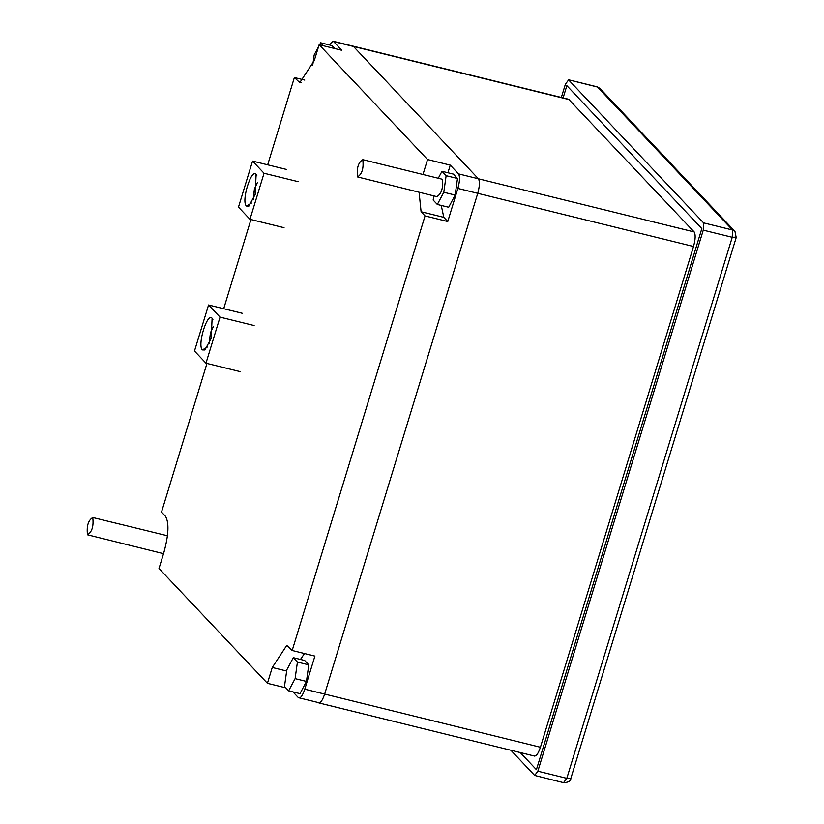 <?xml version="1.0" encoding="UTF-8"?>
<svg xmlns="http://www.w3.org/2000/svg" width="824" height="824" viewBox="0 0 824 824"><rect width="100%" height="100%" fill="white"/><g stroke="black" fill="none" stroke-linecap="round" stroke-linejoin="round"><path stroke-width="1.24" d="M242.627 313.377L208.565 304.983L194.485 351.024L205.969 363.199L220.049 317.147L208.565 304.983M254.122 325.542L220.049 317.147M240.042 371.593L205.969 363.199M212.108 318.26C207.308 311.884 197.029 345.503 202.426 349.922L204.898 349.984L211.212 338.273L212.108 318.26L212.922 319.743M213.457 326.335L210.429 332.824L209.142 343.824M207.524 346.935L202.426 349.922M286.618 169.487L252.556 161.082L238.476 207.133L249.96 219.297L264.041 173.256L252.556 161.082M298.113 181.651L264.041 173.256M284.033 227.692L249.96 219.297M256.099 174.369C251.299 167.993 241.03 201.602 246.417 206.021L248.9 206.093L255.203 194.371L256.099 174.369L256.913 175.852M257.448 182.444L254.42 188.933L253.143 199.923M251.516 203.034L246.417 206.021M534.034 755.721C535.991 756.823 538.113 754.001 540.42 747.255L693.52 246.5C695.456 239.362 695.672 234.51 694.169 231.946L568.642 99.261L332.999 41.2L329.229 44.908M569.24 99.632L333.596 41.561L341.847 50.305L319.135 44.712L427.553 159.537L450.264 165.13L458.525 173.874L478.394 178.777L353.465 46.463L478.394 178.777C479.908 181.342 479.692 186.193 477.745 193.331C479.692 186.193 479.908 181.342 478.394 178.777L694.169 231.946M318.26 702.553C320.217 703.655 322.349 700.833 324.656 694.086C322.349 700.833 320.217 703.655 318.26 702.553L298.391 697.66C300.348 698.762 302.47 695.94 304.777 689.183L314.902 656.089L292.18 650.496L286.752 645.398L272.26 667.491L267.419 683.312L285.804 687.844M540.42 747.255L324.656 694.086L477.745 193.331L324.656 694.086L304.777 689.183M536.414 769.678L701.832 228.629L566.85 85.675L563.111 97.901L566.85 85.675L701.832 228.629L536.414 769.678L520.232 752.539L536.414 769.678M458.525 173.874C460.029 176.439 459.813 181.29 457.876 188.428L447.762 221.522L443.806 217.34L441.252 205.433M267.419 683.312L159.001 568.488L163.842 552.667C168.693 534.827 169.229 522.694 165.459 516.277L161.514 512.095L206.958 363.436M333.596 41.561L332.999 41.2M304.787 80.103L294.374 77.538L299.802 82.627L314.294 60.543L319.135 44.712M223.695 308.712L250.949 219.544M267.687 164.81L294.374 77.538M447.937 172.762L450.264 165.13M419.076 192.26L421.095 211.747L425.04 215.929L292.18 650.496M447.762 221.522L425.04 215.929M427.553 159.537L423.031 174.338M292.953 691.903L298.391 697.66M304.478 653.525L300.482 659.437M295.105 678.646L306.456 681.438L299.988 693.633L288.627 690.831L295.105 678.646L297.423 662.053L293.282 657.665L286.814 669.861L284.486 686.444L288.627 690.831M306.456 681.438L308.784 664.855L297.423 662.053M308.784 664.855L304.643 660.467L293.282 657.665M334.822 48.575L332 45.588L320.639 42.786L319.568 44.815M323.461 45.773L320.639 42.786M318.486 46.855L314.171 54.981L312.729 65.24M362.797 159.66C363.817 168.364 362.055 174.111 357.523 176.933C356.504 168.23 358.265 162.472 362.797 159.66L442.292 179.251C443.312 187.944 441.551 193.702 437.008 196.514M437.462 196.792L357.523 176.933M438.358 178.118L441.983 171.299L446.124 175.687L443.796 192.27L437.328 204.465L433.177 200.078L433.774 195.885M437.328 204.465L448.678 207.267L455.157 195.072L443.796 192.27M441.983 171.299L453.334 174.101L457.485 178.489L455.157 195.072M446.124 175.687L457.485 178.489M87.478 534.786C86.469 526.083 88.22 520.335 92.762 517.513C93.781 526.217 92.02 531.974 87.478 534.786L163.533 553.687M167.478 535.765L92.762 517.513M561.34 97.469L565.419 84.151L568.611 79.918L703.593 222.882L703.263 230.154L537.856 771.202L534.663 775.436L510.859 750.231M534.663 775.436L563.904 782.749C568.684 782.254 570.97 780.864 570.785 778.577L736.203 237.528L734.967 231.41L599.985 88.456L597.276 86.87L568.313 79.732L597.565 87.056L732.546 230.009L732.227 237.291L566.809 778.34L537.856 771.202M693.52 246.5L457.876 188.428M301.543 82.513L298.319 81.72M443.806 217.34L421.095 211.747M286.649 671.035L272.26 667.491M703.593 222.882L732.546 230.009L734.915 231.359M703.263 230.154L732.227 237.291L736.048 237.178M570.63 778.227L566.809 778.34L563.616 782.573M599.985 88.456L597.276 86.87M534.621 756.092L318.857 702.924"/></g></svg>
